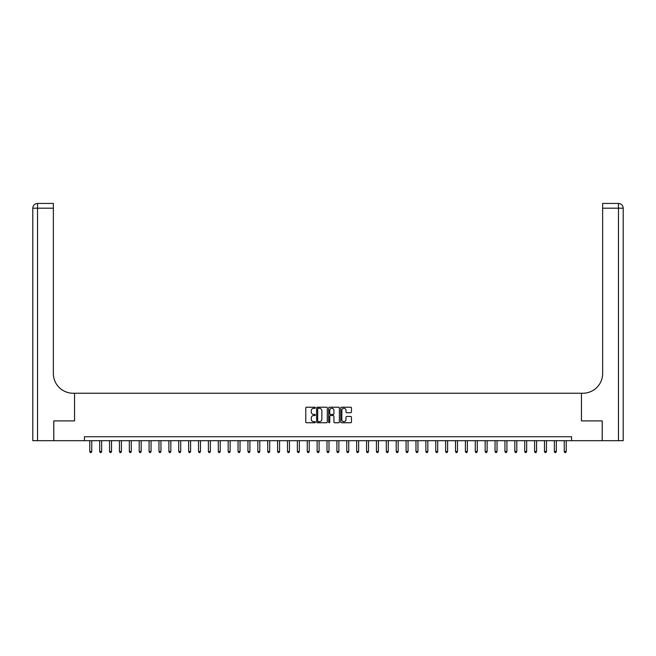 <?xml version="1.0" encoding="UTF-8"?>
<svg xmlns="http://www.w3.org/2000/svg" width="656" height="656" viewBox="0 0 656 656"><rect width="100%" height="100%" fill="white"/><g stroke="black" fill="none" stroke-linecap="round" stroke-linejoin="round"><path stroke-width="0.98" d="M315.347 407.77A0.541 0.541 0 0 0 314.806 407.22L306.557 407.22A0.779 0.779 0 0 0 305.778 407.999L305.778 421.972A0.779 0.779 0 0 0 306.557 422.751L314.806 422.751A0.541 0.541 0 0 0 315.347 422.202A0.541 0.541 0 0 0 314.806 421.66L313.74 421.66A2.485 2.485 0 0 1 311.256 419.176L311.256 418.011A2.485 2.485 0 0 1 313.74 415.527L314.806 415.527A0.541 0.541 0 0 0 315.347 414.986A0.541 0.541 0 0 0 314.806 414.444L313.74 414.444A2.485 2.485 0 0 1 311.256 411.96L311.256 410.795A2.485 2.485 0 0 1 313.74 408.311L314.806 408.311A0.541 0.541 0 0 0 315.347 407.77M350.681 412.698A0.779 0.779 0 0 0 351.46 411.919L351.46 407.999A0.779 0.779 0 0 0 350.681 407.22L341.522 407.22A0.779 0.779 0 0 0 340.751 407.999L340.751 421.972A0.779 0.779 0 0 0 341.522 422.751L350.681 422.751A0.779 0.779 0 0 0 351.46 421.972L351.46 417.241A0.779 0.779 0 0 0 350.681 416.462L346.762 416.462A0.779 0.779 0 0 0 345.991 417.241L345.991 419.586A2.075 2.075 0 0 1 343.916 421.66A2.075 2.075 0 0 1 341.833 419.586L341.833 410.385A2.075 2.075 0 0 1 343.916 408.311A2.075 2.075 0 0 1 345.991 410.385L345.991 411.919A0.779 0.779 0 0 0 346.762 412.698L350.681 412.698M623.2 440.684L623.2 208.198L623.2 440.684L602.241 440.684L602.241 420.914L581.446 420.914L602.208 420.914L602.208 440.684L571.565 440.684L571.565 436.732L84.435 436.732L84.435 440.684L571.565 440.684M84.435 440.684L53.792 440.684L53.792 420.914L74.554 420.914L74.554 393.239L581.446 393.239L581.446 420.914L581.446 393.239L582.872 393.239A19.77 19.77 0 0 0 602.643 373.469L602.643 203.45L618.452 203.45L602.643 203.45M327.319 407.999A0.779 0.779 0 0 0 326.549 407.22L317.389 407.22A0.779 0.779 0 0 0 316.61 407.999L316.61 421.972A0.779 0.779 0 0 0 317.389 422.751L326.549 422.751A0.779 0.779 0 0 0 327.319 421.972L327.319 407.999M329.451 407.22L338.611 407.22A0.779 0.779 0 0 1 339.39 407.999L339.39 421.972A0.779 0.779 0 0 1 338.611 422.751L334.691 422.751A0.779 0.779 0 0 1 333.92 421.972L333.92 416.306A0.779 0.779 0 0 0 333.141 415.527L330.542 415.527A0.779 0.779 0 0 0 329.763 416.306L329.763 422.202A0.541 0.541 0 0 1 329.222 422.751A0.541 0.541 0 0 1 328.681 422.202L328.681 407.999A0.779 0.779 0 0 1 329.451 407.22M318.242 408.311A0.541 0.541 0 0 0 317.693 408.852L317.693 421.119A0.541 0.541 0 0 0 318.242 421.66L319.365 421.66A2.485 2.485 0 0 0 321.85 419.176L321.85 410.795A2.485 2.485 0 0 0 319.365 408.311L318.242 408.311M333.92 410.426A2.075 2.075 0 0 0 331.846 408.352A2.075 2.075 0 0 0 329.763 410.426L329.763 413.665A0.779 0.779 0 0 0 330.542 414.444L333.141 414.444A0.779 0.779 0 0 0 333.92 413.665L333.92 410.426M89.774 440.684L89.774 451.517L91.75 451.517L91.75 440.684M91.75 451.517L91.159 452.55L90.372 452.55L89.774 451.517M99.663 440.684L99.663 451.517L101.639 451.517L101.639 440.684M101.639 451.517L101.049 452.55L100.253 452.55L99.663 451.517M109.544 440.684L109.544 451.517L111.52 451.517L111.52 440.684M111.52 451.517L110.93 452.55L110.142 452.55L109.544 451.517M119.433 440.684L119.433 451.517L121.409 451.517L121.409 440.684M121.409 451.517L120.811 452.55L120.023 452.55L119.433 451.517M129.314 440.684L129.314 451.517L131.29 451.517L131.29 440.684M131.29 451.517L130.7 452.55L129.904 452.55L129.314 451.517M53.759 420.914L74.554 420.914L74.554 393.239L73.128 393.239A19.77 19.77 0 0 1 53.357 373.469L53.357 208.198L37.548 208.198L37.548 440.684L53.759 440.684L53.759 420.914M37.548 440.684L32.8 440.684L32.8 208.198A4.748 4.748 0 0 1 37.548 203.45L53.357 203.45L53.357 208.198M53.357 203.45L37.548 203.45A4.748 4.748 0 0 0 32.8 208.198L37.548 208.198L37.548 203.45M73.128 393.239A19.77 19.77 0 0 1 53.357 373.469M623.2 208.198L623.2 393.239L623.2 208.198A4.748 4.748 0 0 0 618.452 203.45A4.748 4.748 0 0 1 623.2 208.198L602.643 208.198M582.872 393.239A19.77 19.77 0 0 0 602.643 373.469M139.203 440.684L139.203 451.517L141.179 451.517L141.179 440.684M141.179 451.517L140.581 452.55L139.794 452.55L139.203 451.517M149.084 440.684L149.084 451.517L151.06 451.517L151.06 440.684M151.06 451.517L150.47 452.55L149.675 452.55L149.084 451.517M158.973 440.684L158.973 451.517L160.95 451.517L160.95 440.684M160.95 451.517L160.351 452.55L159.564 452.55L158.973 451.517M168.854 440.684L168.854 451.517L170.831 451.517L170.831 440.684M170.831 451.517L170.24 452.55L169.445 452.55L168.854 451.517M178.735 440.684L178.735 451.517L180.72 451.517L180.72 440.684M180.72 451.517L180.121 452.55L179.334 452.55L178.735 451.517M188.625 440.684L188.625 451.517L190.601 451.517L190.601 440.684M190.601 451.517L190.01 452.55L189.215 452.55L188.625 451.517M198.506 440.684L198.506 451.517L200.49 451.517L200.49 440.684M200.49 451.517L199.891 452.55L199.104 452.55L198.506 451.517M208.395 440.684L208.395 451.517L210.371 451.517L210.371 440.684M210.371 451.517L209.781 452.55L208.985 452.55L208.395 451.517M218.276 440.684L218.276 451.517L220.252 451.517L220.252 440.684M220.252 451.517L219.662 452.55L218.874 452.55L218.276 451.517M228.165 440.684L228.165 451.517L230.141 451.517L230.141 440.684M230.141 451.517L229.551 452.55L228.755 452.55L228.165 451.517M238.046 440.684L238.046 451.517L240.022 451.517L240.022 440.684M240.022 451.517L239.432 452.55L238.645 452.55L238.046 451.517M247.935 440.684L247.935 451.517L249.911 451.517L249.911 440.684M249.911 451.517L249.321 452.55L248.526 452.55L247.935 451.517M257.816 440.684L257.816 451.517L259.792 451.517L259.792 440.684M259.792 451.517L259.202 452.55L258.415 452.55L257.816 451.517M267.705 440.684L267.705 451.517L269.682 451.517L269.682 440.684M269.682 451.517L269.083 452.55L268.296 452.55L267.705 451.517M277.586 440.684L277.586 451.517L279.563 451.517L279.563 440.684M279.563 451.517L278.972 452.55L278.177 452.55L277.586 451.517M287.476 440.684L287.476 451.517L289.452 451.517L289.452 440.684M289.452 451.517L288.853 452.55L288.066 452.55L287.476 451.517M297.357 440.684L297.357 451.517L299.333 451.517L299.333 440.684M299.333 451.517L298.742 452.55L297.947 452.55L297.357 451.517M307.246 440.684L307.246 451.517L309.222 451.517L309.222 440.684M309.222 451.517L308.623 452.55L307.836 452.55L307.246 451.517M317.127 440.684L317.127 451.517L319.103 451.517L319.103 440.684M319.103 451.517L318.513 452.55L317.717 452.55L317.127 451.517M327.008 440.684L327.008 451.517L328.992 451.517L328.992 440.684M328.992 451.517L328.394 452.55L327.606 452.55L327.008 451.517M336.897 440.684L336.897 451.517L338.873 451.517L338.873 440.684M338.873 451.517L338.283 452.55L337.487 452.55L336.897 451.517M346.778 440.684L346.778 451.517L348.754 451.517L348.754 440.684M348.754 451.517L348.164 452.55L347.377 452.55L346.778 451.517M356.667 440.684L356.667 451.517L358.643 451.517L358.643 440.684M358.643 451.517L358.053 452.55L357.258 452.55L356.667 451.517M366.548 440.684L366.548 451.517L368.524 451.517L368.524 440.684M368.524 451.517L367.934 452.55L367.147 452.55L366.548 451.517M376.437 440.684L376.437 451.517L378.414 451.517L378.414 440.684M378.414 451.517L377.823 452.55L377.028 452.55L376.437 451.517M386.318 440.684L386.318 451.517L388.295 451.517L388.295 440.684M388.295 451.517L387.704 452.55L386.917 452.55L386.318 451.517M396.208 440.684L396.208 451.517L398.184 451.517L398.184 440.684M398.184 451.517L397.585 452.55L396.798 452.55L396.208 451.517M406.089 440.684L406.089 451.517L408.065 451.517L408.065 440.684M408.065 451.517L407.474 452.55L406.679 452.55L406.089 451.517M415.978 440.684L415.978 451.517L417.954 451.517L417.954 440.684M417.954 451.517L417.355 452.55L416.568 452.55L415.978 451.517M425.859 440.684L425.859 451.517L427.835 451.517L427.835 440.684M427.835 451.517L427.245 452.55L426.449 452.55L425.859 451.517M435.748 440.684L435.748 451.517L437.724 451.517L437.724 440.684M437.724 451.517L437.126 452.55L436.338 452.55L435.748 451.517M445.629 440.684L445.629 451.517L447.605 451.517L447.605 440.684M447.605 451.517L447.015 452.55L446.219 452.55L445.629 451.517M455.51 440.684L455.51 451.517L457.494 451.517L457.494 440.684M457.494 451.517L456.896 452.55L456.109 452.55L455.51 451.517M465.399 440.684L465.399 451.517L467.375 451.517L467.375 440.684M467.375 451.517L466.785 452.55L465.99 452.55L465.399 451.517M475.28 440.684L475.28 451.517L477.265 451.517L477.265 440.684M477.265 451.517L476.666 452.55L475.879 452.55L475.28 451.517M485.169 440.684L485.169 451.517L487.146 451.517L487.146 440.684M487.146 451.517L486.555 452.55L485.76 452.55L485.169 451.517M495.05 440.684L495.05 451.517L497.027 451.517L497.027 440.684M497.027 451.517L496.436 452.55L495.649 452.55L495.05 451.517M504.94 440.684L504.94 451.517L506.916 451.517L506.916 440.684M506.916 451.517L506.325 452.55L505.53 452.55L504.94 451.517M514.821 440.684L514.821 451.517L516.797 451.517L516.797 440.684M516.797 451.517L516.206 452.55L515.419 452.55L514.821 451.517M524.71 440.684L524.71 451.517L526.686 451.517L526.686 440.684M526.686 451.517L526.096 452.55L525.3 452.55L524.71 451.517M534.591 440.684L534.591 451.517L536.567 451.517L536.567 440.684M536.567 451.517L535.977 452.55L535.189 452.55L534.591 451.517M544.48 440.684L544.48 451.517L546.456 451.517L546.456 440.684M546.456 451.517L545.858 452.55L545.07 452.55L544.48 451.517M554.361 440.684L554.361 451.517L556.337 451.517L556.337 440.684M556.337 451.517L555.747 452.55L554.951 452.55L554.361 451.517M564.25 440.684L564.25 451.517L566.226 451.517L566.226 440.684M566.226 451.517L565.628 452.55L564.841 452.55L564.25 451.517M618.452 440.684L618.452 203.45"/></g></svg>
